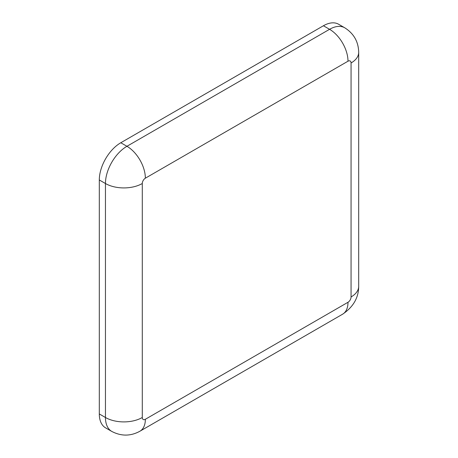 <?xml version="1.0" encoding="UTF-8"?>
<svg xmlns="http://www.w3.org/2000/svg" width="458" height="458" viewBox="0 0 458 458"><rect width="100%" height="100%" fill="white"/><g stroke="black" fill="none" stroke-linecap="round" stroke-linejoin="round"><path stroke-width="0.69" d="M351.063 296.961A26.049 15.04 180 0 0 358.694 286.324L358.694 52.349C358.471 41.735 353.828 33.554 344.765 27.801L338.628 24.257A30.394 17.547 120 0 0 323.428 25.757L120.797 142.747A30.394 17.547 120 0 0 99.306 179.971L99.306 413.952A30.394 17.547 120 0 0 105.603 427.864L111.741 431.407C121.256 436.377 130.667 436.308 139.965 431.196L342.595 314.205A26.049 15.04 -120 0 0 347.994 302.28A4.34 2.508 120 0 0 351.063 296.961L351.063 62.981A4.34 2.508 120 0 0 347.994 61.212L145.358 178.196A4.34 2.508 120 0 0 142.289 183.515L142.289 417.496A4.34 2.508 120 0 0 145.358 419.27L347.994 302.28M323.428 25.757L329.571 29.306L126.94 146.291A30.394 17.547 120 0 0 105.449 183.515L105.449 417.496A30.394 17.547 120 0 0 111.741 431.407M344.765 27.801A30.394 17.547 120 0 0 329.571 29.306A26.049 15.04 60 0 1 347.994 61.212M120.797 142.747L126.94 146.291A26.049 15.04 -120 0 1 145.358 178.196M99.306 179.971L105.449 183.515A26.049 15.04 180 0 0 142.289 183.515M99.306 413.952L105.449 417.496A26.049 15.04 180 0 0 142.289 417.496M358.694 52.349A26.049 15.04 180 0 1 351.063 62.981M145.358 419.27A26.049 15.04 60 0 1 139.965 431.196M358.694 286.324C358.631 297.723 353.267 307.015 342.595 314.205"/></g></svg>
